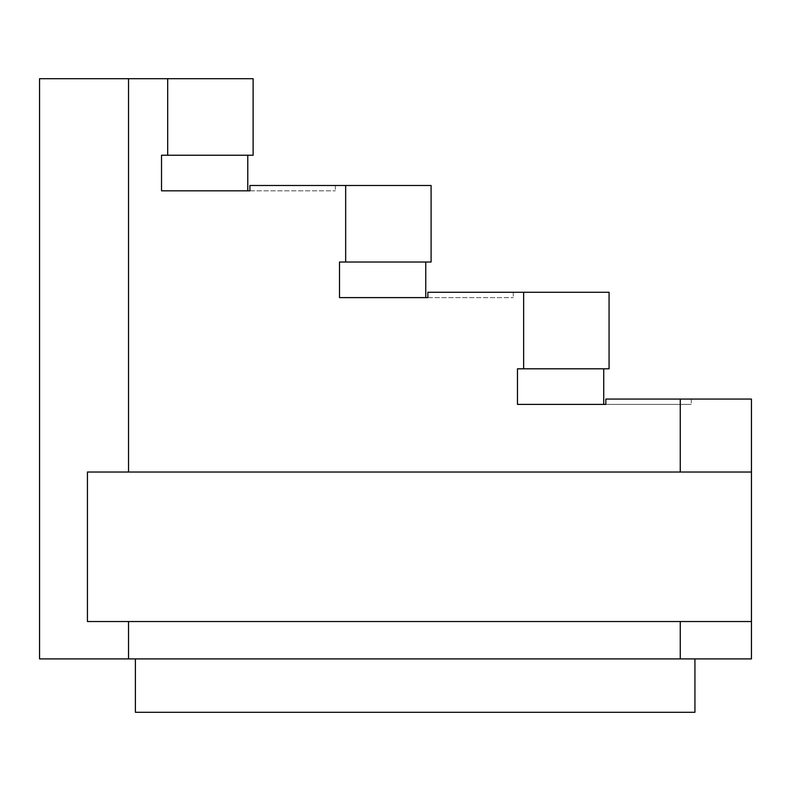 <?xml version="1.0" encoding="UTF-8"?>
<svg xmlns="http://www.w3.org/2000/svg" width="791" height="791" viewBox="0 0 791 791"><rect width="100%" height="100%" fill="white"/><g stroke="black" fill="none" stroke-linecap="round" stroke-linejoin="round"><path stroke-width="0.59" stroke-dasharray="3.96 2.97" d="M694.933 658.903L694.933 712.295L135.38 712.295L135.38 658.903L694.933 658.903L135.38 658.903M167.692 78.704L253.12 78.704L253.12 155.234L167.692 155.234L167.692 78.704L39.55 78.704L39.55 658.903L751.45 658.903L751.45 621.528L87.435 621.528L751.45 621.528L680.26 621.528L680.26 658.903M128.537 78.704L128.537 472.029L87.435 472.029L751.45 472.029L87.435 472.029L87.435 621.528L680.26 621.528M128.537 621.528L128.537 658.903M128.537 472.029L680.26 472.029L680.26 399.06L751.45 399.06L751.45 621.528M751.45 472.029L680.26 472.029M167.692 155.234L247.781 155.234L161.522 155.234L161.522 190.829L249.897 190.829L249.897 185.489L345.667 185.489L345.667 262.019L339.497 262.019L425.756 262.019L339.497 262.019L339.497 297.614L427.872 297.614L427.872 292.275L523.642 292.275L523.642 368.804L517.472 368.804L603.731 368.804L517.472 368.804L517.472 404.399L691.275 404.399L605.847 404.399L605.847 399.06L680.26 399.06M247.781 190.829L247.781 155.234M425.756 297.614L425.756 262.019M345.667 185.489L431.095 185.489L431.095 262.019L345.667 262.019M603.731 404.399L603.731 368.804M523.642 292.275L609.07 292.275L609.07 368.804L523.642 368.804M691.275 399.06L691.275 404.399L691.275 399.06M427.872 297.614L513.3 297.614L427.872 297.614M513.3 292.275L513.3 297.614L513.3 292.275M249.897 190.829L335.325 190.829L249.897 190.829M335.325 185.489L335.325 190.829L335.325 185.489"/><path stroke-width="1.19" d="M694.933 658.903L694.933 712.295L135.38 712.295L135.38 658.903M751.45 472.029L751.45 399.06L680.26 399.06L680.26 472.029L751.45 472.029L751.45 658.903L39.55 658.903L39.55 78.704L253.12 78.704L253.12 155.234L167.692 155.234L167.692 78.704M751.45 621.528L87.435 621.528L87.435 472.029L128.537 472.029L128.537 78.704M128.537 621.528L128.537 658.903M680.26 472.029L128.537 472.029M680.26 399.06L605.847 399.06L605.847 404.399L517.472 404.399L517.472 368.804L609.07 368.804L609.07 292.275L427.872 292.275L427.872 297.614L339.497 297.614L339.497 262.019L431.095 262.019L431.095 185.489L249.897 185.489L249.897 190.829L161.522 190.829L161.522 155.234L167.692 155.234M247.781 190.829L247.781 155.234M425.756 297.614L425.756 262.019M345.667 262.019L345.667 185.489M603.731 404.399L603.731 368.804M523.642 368.804L523.642 292.275M680.26 621.528L680.26 658.903"/></g></svg>
